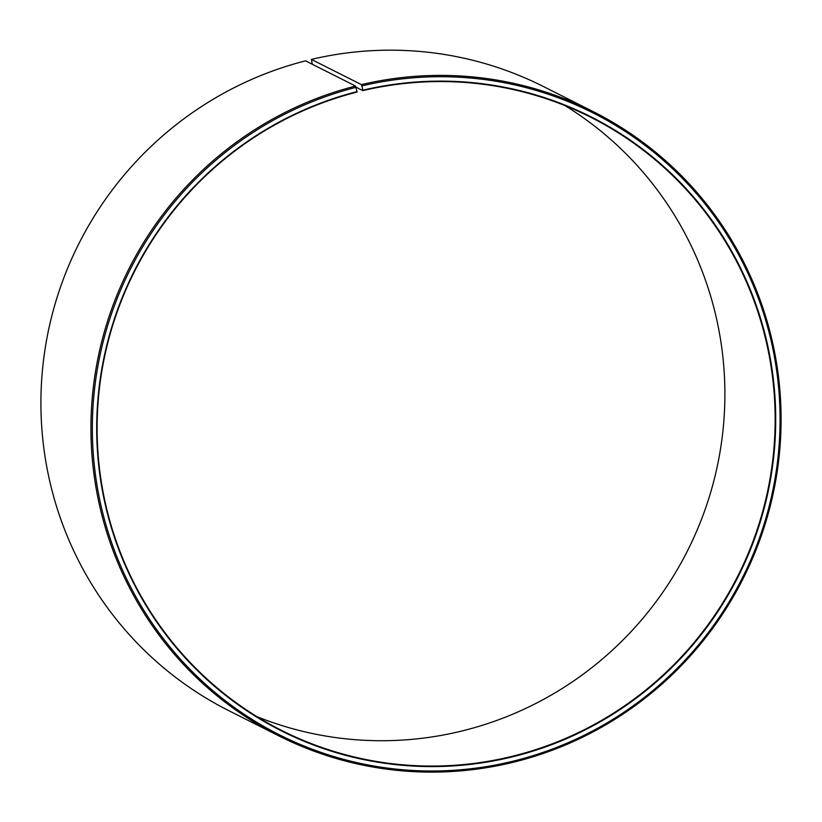 <?xml version="1.0" encoding="UTF-8"?>
<svg xmlns="http://www.w3.org/2000/svg" width="822" height="822" viewBox="0 0 822 822"><rect width="100%" height="100%" fill="white"/><g stroke="black" fill="none" stroke-linecap="round" stroke-linejoin="round"><path stroke-width="1.23" d="M256.998 716.681A343.339 337.914 116.7 0 0 464.913 730.244A343.339 337.914 116.7 0 0 720.524 448.904A343.339 337.914 116.7 0 0 565.002 105.617M355.566 86.063A349.473 343.945 116.7 0 0 93.379 386.833A349.473 343.945 116.7 0 0 278.72 735.824L228.691 710.609A349.473 343.945 116.7 0 1 43.35 361.618A349.473 343.945 116.7 0 1 305.537 60.849L355.566 86.063L357.087 92.043A343.339 337.914 116.7 0 0 99.503 387.532A343.339 337.914 116.7 0 0 281.597 730.409A343.339 337.914 116.7 0 0 515.168 755.582A343.339 337.914 116.7 0 0 772.752 460.094A343.339 337.914 116.7 0 0 590.669 117.217A343.339 337.914 116.7 0 0 362.862 90.626L355.967 87.153M357.056 91.612A343.832 338.397 116.7 0 0 106.059 508.017A343.832 338.397 116.7 0 0 515.363 756.096A343.832 338.397 116.7 0 0 767.039 342.589A343.832 338.397 116.7 0 0 362.831 90.194L362.862 90.626M356.039 87.348A348.251 342.743 116.7 0 0 101.815 509.095A348.251 342.743 116.7 0 0 516.38 760.36A348.251 342.743 116.7 0 0 771.283 341.541A348.251 342.743 116.7 0 0 361.886 85.909L362.831 90.194M278.72 735.824A349.473 343.945 116.7 0 0 516.463 761.449A349.473 343.945 116.7 0 0 778.65 460.68A349.473 343.945 116.7 0 0 593.309 111.679A349.473 343.945 116.7 0 0 361.433 84.625L361.886 85.909M312.298 64.26L311.404 59.4L361.433 84.625M593.309 111.679L543.28 86.464A349.473 343.945 116.7 0 0 311.404 59.4"/></g></svg>
